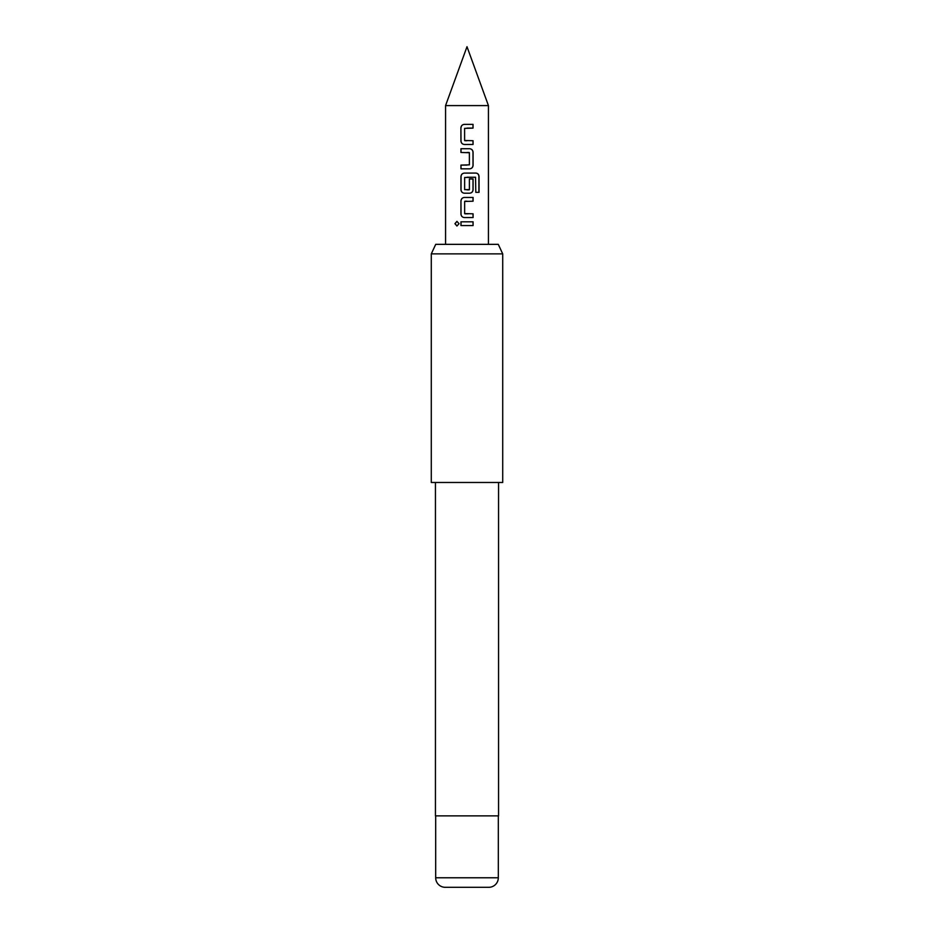 <?xml version="1.0" encoding="UTF-8"?>
<svg xmlns="http://www.w3.org/2000/svg" width="934" height="934" viewBox="0 0 934 934"><rect width="100%" height="100%" fill="white"/><g stroke="black" fill="none" stroke-linecap="round" stroke-linejoin="round"><path stroke-width="1.4" d="M454.928 223.693L456.924 221.37L459.038 223.693L456.924 226.016L454.928 223.693M456.971 226.016L455.056 223.693L456.983 221.37M445.565 105.589L467 46.7L488.435 105.589L445.565 105.589L445.565 244.346M435.723 244.346L498.277 244.346L502.714 253.873L431.286 253.873L435.723 244.346M435.688 877.773L498.312 877.773A9.527 9.527 0 0 1 488.786 887.3L445.214 887.3A9.527 9.527 0 0 1 435.688 877.773L435.688 815.861M498.312 877.773L498.312 815.861M435.442 482.481L435.442 815.861L498.558 815.861L498.558 482.481M431.286 253.873L431.286 482.481L502.714 482.481L502.714 253.873M467 124.362L473.024 124.362L473.036 128.11L464.595 128.367L464.607 140.485L473.048 140.719L473.059 144.466L464.361 144.478C462.307 144.245 461.162 143.077 460.929 140.987L460.906 127.876C461.116 125.763 462.26 124.596 464.338 124.374L467 124.362L464.338 124.374M467 148.728L469.627 148.716C471.693 148.961 472.837 150.129 473.071 152.219L473.083 165.341C472.873 167.443 471.728 168.61 469.639 168.844L460.964 168.844L460.952 165.096L469.393 164.839L469.382 152.721L460.941 152.475L460.929 148.728L467 148.728L460.929 148.728M464.42 193.21C462.353 192.988 461.221 191.82 461.011 189.707L461.034 176.596C461.233 174.483 462.365 173.315 464.42 173.094L476.001 173.082C477.869 173.327 478.885 174.495 479.049 176.584L479.06 192.334L475.791 192.334L475.546 177.25L464.642 177.507L464.63 189.625L469.405 189.625L469.393 178.966L473.083 178.966L473.083 189.707C472.873 191.82 471.728 192.988 469.65 193.21L464.385 193.21C462.318 192.964 461.174 191.809 460.952 189.707L460.964 176.596C461.162 174.483 462.307 173.315 464.385 173.094L467.304 173.094M467 197.459L473.083 197.459L473.071 201.207L464.642 201.452L464.642 213.571L473.083 213.816L473.083 217.564L464.385 217.564C462.33 217.33 461.186 216.163 460.952 214.073L460.952 200.95C461.162 198.849 462.307 197.681 464.385 197.459L473.083 197.459M467 221.813L473.083 221.813L473.083 225.561L460.952 225.561L460.952 221.813L467 221.813L460.952 221.813M461.022 225.561L461.022 221.813M473.013 221.813L473.083 225.561M473.013 225.561L467 225.561M464.42 217.564C462.365 217.342 461.221 216.174 461.022 214.073L460.952 214.073M473.013 213.816L473.083 217.564M473.013 217.564L465.739 217.564M464.91 213.816L468.214 213.816M464.91 201.207L467 201.207M473.013 197.459L473.013 201.207M461.022 214.073L460.952 200.95M461.022 200.95C461.221 198.849 462.353 197.681 464.42 197.459M467 177.25L475.546 177.25M475.908 173.082C477.764 173.315 478.768 174.471 478.92 176.584L479.049 176.584M478.92 176.584L478.92 192.334M473.013 178.966L473.013 189.707C472.814 191.82 471.682 192.988 469.615 193.21L467 193.21M467 189.871L469.148 189.871M469.604 148.716C471.658 148.95 472.791 150.105 473.001 152.219L473.013 165.341C472.802 167.455 471.67 168.622 469.604 168.844L467 168.844M461.011 152.475L460.999 148.728M469.101 152.475L467 152.475M461.034 168.844L460.952 165.096M461.022 165.096L467 165.084M464.396 144.478C462.33 144.256 461.198 143.089 460.999 140.987L460.929 140.987M472.989 140.719L473.059 144.466M472.989 144.466L467 144.478M467 140.73L464.852 140.73M472.966 124.362L473.036 128.11M472.966 128.11L467 128.11M460.999 140.987L460.906 127.876M460.976 127.876C461.174 125.763 462.307 124.596 464.373 124.374M488.435 105.589L488.435 244.346"/></g></svg>
